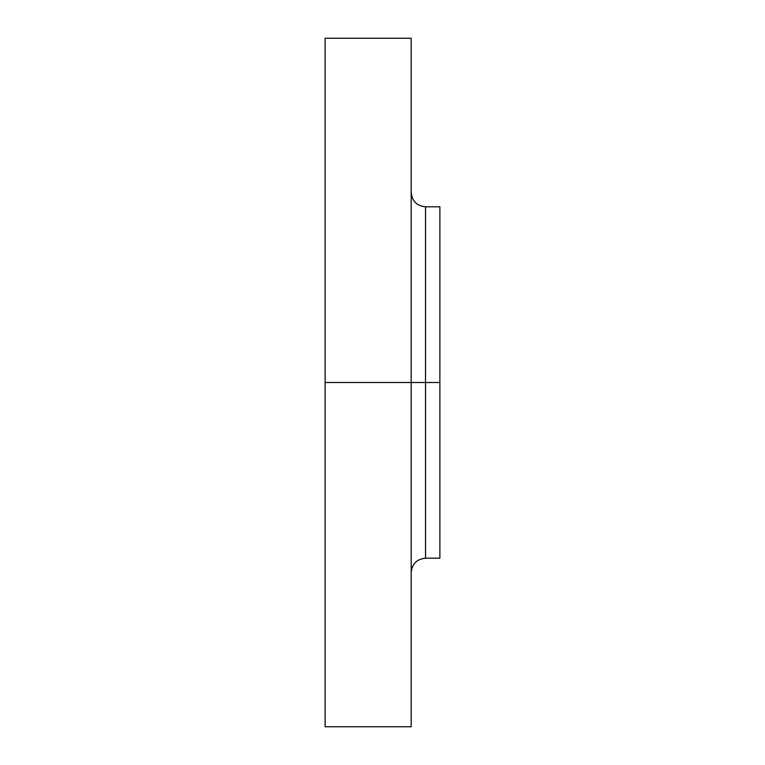 <?xml version="1.0" encoding="UTF-8"?>
<svg xmlns="http://www.w3.org/2000/svg" width="765" height="765" viewBox="0 0 765 765"><rect width="100%" height="100%" fill="white"/><g stroke="black" fill="none" stroke-linecap="round" stroke-linejoin="round"><path stroke-width="1.15" d="M325.125 726.75L325.125 382.5L325.125 726.75L411.188 726.75L411.188 382.5L325.125 382.5L325.125 38.25L325.125 382.5L425.531 382.5L425.531 558.211L425.531 382.5L439.875 382.5L439.875 206.789L439.875 382.5L425.531 382.5L425.531 558.211C416.82 559.062 412.039 563.843 411.188 572.555M439.875 206.789L425.531 206.789L425.531 382.5L425.531 206.789L425.531 382.5L411.188 382.5L411.188 38.25L411.188 726.75M439.875 558.211L439.875 382.5L439.875 558.211L425.531 558.211M325.125 38.25L411.188 38.25M425.531 206.789C416.82 205.938 412.039 201.157 411.188 192.445"/></g></svg>
